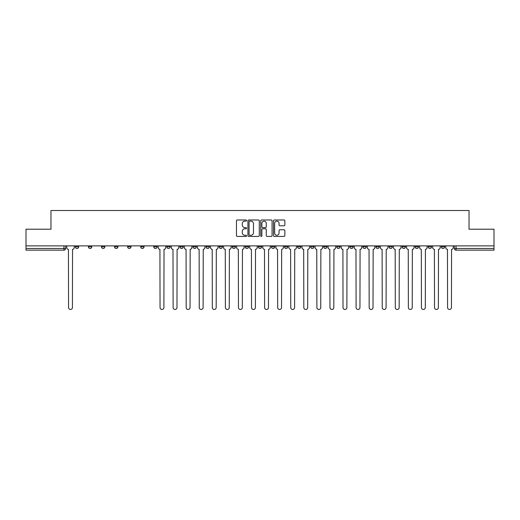 <?xml version="1.0" encoding="UTF-8"?>
<svg xmlns="http://www.w3.org/2000/svg" width="520" height="520" viewBox="0 0 520 520"><rect width="100%" height="100%" fill="white"/><g stroke="black" fill="none" stroke-linecap="round" stroke-linejoin="round"><path stroke-width="0.78" d="M246.597 220.558A0.579 0.579 0 0 0 246.019 219.98L237.283 219.98A0.826 0.826 0 0 0 236.457 220.805L236.457 235.606A0.826 0.826 0 0 0 237.283 236.431L246.019 236.431A0.579 0.579 0 0 0 246.597 235.853A0.579 0.579 0 0 0 246.019 235.281L244.888 235.281A2.632 2.632 0 0 1 242.255 232.648L242.255 231.413A2.632 2.632 0 0 1 244.888 228.781L246.019 228.781A0.579 0.579 0 0 0 246.597 228.202A0.579 0.579 0 0 0 246.019 227.63L244.888 227.63A2.632 2.632 0 0 1 242.255 224.998L242.255 223.763A2.632 2.632 0 0 1 244.888 221.13L246.019 221.13A0.579 0.579 0 0 0 246.597 220.558M428.233 245.882L428.233 246.805L431.581 246.805A1.677 1.677 0 0 1 429.91 248.482A1.677 1.677 0 0 1 428.233 246.805L428.233 245.882M415.162 245.882L415.162 246.805L418.516 246.805A1.677 1.677 0 0 1 416.839 248.482A1.677 1.677 0 0 1 415.162 246.805L415.162 245.882M336.746 245.882L336.746 246.805L340.093 246.805A1.677 1.677 0 0 1 338.416 248.482A1.677 1.677 0 0 1 336.746 246.805L336.746 245.882M323.674 245.882L323.674 246.805L327.022 246.805A1.677 1.677 0 0 1 325.351 248.482A1.677 1.677 0 0 1 323.674 246.805L323.674 245.882M310.603 245.882L310.603 246.805L313.957 246.805A1.677 1.677 0 0 1 312.28 248.482A1.677 1.677 0 0 1 310.603 246.805L310.603 245.882M284.466 245.882L284.466 246.805L287.814 246.805A1.677 1.677 0 0 1 286.137 248.482A1.677 1.677 0 0 1 284.466 246.805L284.466 245.882M258.323 246.805L258.323 245.882L258.323 246.805A1.677 1.677 0 0 0 260 248.482A1.677 1.677 0 0 1 258.323 246.805L261.677 246.805A1.677 1.677 0 0 1 260 248.482A1.677 1.677 0 0 0 261.677 246.805L261.677 245.882L261.677 246.805M245.252 246.805L245.252 245.882L245.252 246.805A1.677 1.677 0 0 0 246.928 248.482A1.677 1.677 0 0 1 245.252 246.805L248.606 246.805A1.677 1.677 0 0 1 246.928 248.482M232.186 246.805L232.186 245.882L232.186 246.805A1.677 1.677 0 0 0 233.864 248.482A1.677 1.677 0 0 1 232.186 246.805L235.534 246.805A1.677 1.677 0 0 1 233.864 248.482A1.677 1.677 0 0 0 235.534 246.805L235.534 245.882L235.534 246.805M219.115 245.882L219.115 246.805L222.469 246.805A1.677 1.677 0 0 1 220.792 248.482A1.677 1.677 0 0 1 219.115 246.805L219.115 245.882M206.044 245.882L206.044 246.805L209.397 246.805A1.677 1.677 0 0 1 207.721 248.482A1.677 1.677 0 0 1 206.044 246.805L206.044 245.882M192.978 245.882L192.978 246.805L196.326 246.805A1.677 1.677 0 0 1 194.649 248.482A1.677 1.677 0 0 1 192.978 246.805L192.978 245.882M179.907 246.805L179.907 245.882L179.907 246.805A1.677 1.677 0 0 0 181.584 248.482A1.677 1.677 0 0 1 179.907 246.805L183.255 246.805A1.677 1.677 0 0 1 181.584 248.482M153.764 246.805L153.764 245.882L153.764 246.805A1.677 1.677 0 0 0 155.441 248.482A1.677 1.677 0 0 1 153.764 246.805L157.118 246.805A1.677 1.677 0 0 1 155.441 248.482A1.677 1.677 0 0 0 157.118 246.805L157.118 245.882L157.118 246.805M140.699 246.805L140.699 245.882L140.699 246.805A1.677 1.677 0 0 0 142.37 248.482A1.677 1.677 0 0 1 140.699 246.805L144.047 246.805A1.677 1.677 0 0 1 142.37 248.482A1.677 1.677 0 0 0 144.047 246.805L144.047 245.882L144.047 246.805M127.627 246.805L127.627 245.882L127.627 246.805A1.677 1.677 0 0 0 129.305 248.482A1.677 1.677 0 0 1 127.627 246.805L130.975 246.805A1.677 1.677 0 0 1 129.305 248.482A1.677 1.677 0 0 0 130.975 246.805L130.975 245.882L130.975 246.805M114.556 246.805L114.556 245.882L114.556 246.805A1.677 1.677 0 0 0 116.233 248.482A1.677 1.677 0 0 1 114.556 246.805L117.91 246.805A1.677 1.677 0 0 1 116.233 248.482M101.484 246.805L101.484 245.882L101.484 246.805A1.677 1.677 0 0 0 103.162 248.482A1.677 1.677 0 0 1 101.484 246.805L104.838 246.805A1.677 1.677 0 0 1 103.162 248.482A1.677 1.677 0 0 0 104.838 246.805L104.838 245.882L104.838 246.805M88.419 246.805L88.419 245.882L88.419 246.805A1.677 1.677 0 0 0 90.09 248.482A1.677 1.677 0 0 1 88.419 246.805L91.767 246.805A1.677 1.677 0 0 1 90.09 248.482A1.677 1.677 0 0 0 91.767 246.805L91.767 245.882L91.767 246.805M284.031 225.778A0.826 0.826 0 0 0 284.856 224.958L284.856 220.805A0.826 0.826 0 0 0 284.031 219.98L274.333 219.98A0.826 0.826 0 0 0 273.507 220.805L273.507 235.606A0.826 0.826 0 0 0 274.333 236.431L284.031 236.431A0.826 0.826 0 0 0 284.856 235.606L284.856 230.588A0.826 0.826 0 0 0 284.031 229.769L279.883 229.769A0.826 0.826 0 0 0 279.058 230.588L279.058 233.077A2.197 2.197 0 0 1 276.861 235.281A2.197 2.197 0 0 1 274.658 233.077L274.658 223.333A2.197 2.197 0 0 1 276.861 221.13A2.197 2.197 0 0 1 279.058 223.333L279.058 224.958A0.826 0.826 0 0 0 279.883 225.778L284.031 225.778M26 245.882L26 229.209L50.966 229.209L50.966 210.529L469.034 210.529L469.034 229.209L494 229.209L494 245.882L26 245.882L26 248.482L65.63 248.482L65.63 245.882L65.63 248.482A1.677 1.677 0 0 1 63.954 250.153L26 250.153L26 248.482M259.279 220.805A0.826 0.826 0 0 0 258.459 219.98L248.755 219.98A0.826 0.826 0 0 0 247.93 220.805L247.93 235.606A0.826 0.826 0 0 0 248.755 236.431L258.459 236.431A0.826 0.826 0 0 0 259.279 235.606L259.279 220.805M261.541 219.98L271.245 219.98A0.826 0.826 0 0 1 272.07 220.805L272.07 235.606A0.826 0.826 0 0 1 271.245 236.431L267.092 236.431A0.826 0.826 0 0 1 266.272 235.606L266.272 229.606A0.826 0.826 0 0 0 265.447 228.781L262.691 228.781A0.826 0.826 0 0 0 261.872 229.606L261.872 235.853A0.579 0.579 0 0 1 261.293 236.431A0.579 0.579 0 0 1 260.721 235.853L260.721 220.805A0.826 0.826 0 0 1 261.541 219.98M454.37 245.882L454.37 248.482L494 248.482L494 250.153L456.047 250.153A1.677 1.677 0 0 1 454.37 248.482M494 245.882L494 248.482M444.652 245.882L444.652 246.805A1.677 1.677 0 0 1 442.975 248.482A1.677 1.677 0 0 1 441.304 246.805L444.652 246.805M441.304 245.882L441.304 246.805M431.581 245.882L431.581 246.805M418.516 245.882L418.516 246.805L418.516 245.882M405.444 245.882L405.444 246.805A1.677 1.677 0 0 1 403.767 248.482A1.677 1.677 0 0 1 402.09 246.805L405.444 246.805M402.09 245.882L402.09 246.805M392.373 245.882L392.373 246.805A1.677 1.677 0 0 1 390.696 248.482A1.677 1.677 0 0 1 389.025 246.805L392.373 246.805M389.025 245.882L389.025 246.805M379.301 245.882L379.301 246.805A1.677 1.677 0 0 1 377.631 248.482A1.677 1.677 0 0 1 375.954 246.805L379.301 246.805M375.954 245.882L375.954 246.805M366.236 245.882L366.236 246.805A1.677 1.677 0 0 1 364.559 248.482A1.677 1.677 0 0 1 362.882 246.805L366.236 246.805M362.882 245.882L362.882 246.805M353.165 245.882L353.165 246.805A1.677 1.677 0 0 1 351.488 248.482A1.677 1.677 0 0 1 349.81 246.805L353.165 246.805M349.81 245.882L349.81 246.805M340.093 245.882L340.093 246.805A1.677 1.677 0 0 1 338.416 248.482M327.022 245.882L327.022 246.805M313.957 246.805L313.957 245.882L313.957 246.805A1.677 1.677 0 0 1 312.28 248.482M300.885 245.882L300.885 246.805A1.677 1.677 0 0 1 299.208 248.482A1.677 1.677 0 0 1 297.531 246.805A1.677 1.677 0 0 0 299.208 248.482A1.677 1.677 0 0 0 300.885 246.805L297.531 246.805L297.531 245.882M287.814 246.805L287.814 245.882L287.814 246.805A1.677 1.677 0 0 1 286.137 248.482M274.749 245.882L274.749 246.805A1.677 1.677 0 0 1 273.072 248.482A1.677 1.677 0 0 1 271.394 246.805A1.677 1.677 0 0 0 273.072 248.482M271.394 245.882L271.394 246.805L274.749 246.805M248.606 245.882L248.606 246.805L248.606 245.882M222.469 246.805L222.469 245.882L222.469 246.805A1.677 1.677 0 0 1 220.792 248.482M209.397 246.805L209.397 245.882L209.397 246.805A1.677 1.677 0 0 1 207.721 248.482M196.326 246.805L196.326 245.882L196.326 246.805A1.677 1.677 0 0 1 194.649 248.482M183.255 245.882L183.255 246.805L183.255 245.882M170.19 246.805L170.19 245.882L170.19 246.805A1.677 1.677 0 0 1 168.513 248.482A1.677 1.677 0 0 1 166.836 246.805L170.19 246.805A1.677 1.677 0 0 1 168.513 248.482M166.836 245.882L166.836 246.805M117.91 245.882L117.91 246.805L117.91 245.882M78.695 245.882L78.695 246.805A1.677 1.677 0 0 1 77.025 248.482A1.677 1.677 0 0 1 75.348 246.805A1.677 1.677 0 0 0 77.025 248.482A1.677 1.677 0 0 0 78.695 246.805L78.695 245.882M75.348 245.882L75.348 246.805L78.695 246.805M63.954 245.882L63.954 250.153A1.677 1.677 0 0 0 65.63 248.482M249.659 221.13A0.579 0.579 0 0 0 249.08 221.708L249.08 234.702A0.579 0.579 0 0 0 249.659 235.281L250.848 235.281A2.632 2.632 0 0 0 253.481 232.648L253.481 223.763A2.632 2.632 0 0 0 250.848 221.13L249.659 221.13M266.272 223.373A2.197 2.197 0 0 0 264.069 221.175A2.197 2.197 0 0 0 261.872 223.373L261.872 226.805A0.826 0.826 0 0 0 262.691 227.63L265.447 227.63A0.826 0.826 0 0 0 266.272 226.805L266.272 223.373M66.761 247.644L66.761 245.882L66.761 247.644A1.677 1.677 0 0 0 68.432 249.321L68.562 307.548A1.924 1.924 0 0 0 70.486 309.471A1.924 1.924 0 0 0 72.416 307.548L72.54 249.321A1.677 1.677 0 0 0 74.217 247.644L74.217 245.882L74.217 247.644M68.432 249.321L68.562 307.548M72.416 307.548L72.54 249.321M171.321 247.644L171.321 245.882L171.321 247.644A1.677 1.677 0 0 0 172.991 249.321L173.121 307.548A1.924 1.924 0 0 0 175.045 309.471A1.924 1.924 0 0 0 176.975 307.548L177.099 249.321A1.677 1.677 0 0 0 178.776 247.644L178.776 245.882L178.776 247.644M184.386 247.644L184.386 245.882L184.386 247.644A1.677 1.677 0 0 0 186.062 249.321L186.186 307.548A1.924 1.924 0 0 0 188.117 309.471A1.924 1.924 0 0 0 190.041 307.548L190.171 249.321A1.677 1.677 0 0 0 191.847 247.644L191.847 245.882L191.847 247.644M197.457 247.644L197.457 245.882L197.457 247.644A1.677 1.677 0 0 0 199.134 249.321L199.258 307.548A1.924 1.924 0 0 0 201.188 309.471A1.924 1.924 0 0 0 203.112 307.548L203.236 249.321A1.677 1.677 0 0 0 204.912 247.644L204.912 245.882L204.912 247.644M210.529 247.644L210.529 245.882L210.529 247.644A1.677 1.677 0 0 0 212.206 249.321L212.329 307.548A1.924 1.924 0 0 0 214.253 309.471A1.924 1.924 0 0 0 216.183 307.548L216.307 249.321A1.677 1.677 0 0 0 217.984 247.644L217.984 245.882L217.984 247.644M223.6 247.644L223.6 245.882L223.6 247.644A1.677 1.677 0 0 0 225.27 249.321L225.4 307.548A1.924 1.924 0 0 0 227.325 309.471A1.924 1.924 0 0 0 229.255 307.548L229.379 249.321A1.677 1.677 0 0 0 231.056 247.644L231.056 245.882L231.056 247.644M236.665 247.644L236.665 245.882L236.665 247.644A1.677 1.677 0 0 0 238.342 249.321L238.466 307.548A1.924 1.924 0 0 0 240.396 309.471A1.924 1.924 0 0 0 242.32 307.548L242.45 249.321A1.677 1.677 0 0 0 244.12 247.644L244.12 245.882L244.12 247.644M249.737 247.644L249.737 245.882L249.737 247.644A1.677 1.677 0 0 0 251.414 249.321L251.537 307.548A1.924 1.924 0 0 0 253.468 309.471A1.924 1.924 0 0 0 255.392 307.548L255.515 249.321A1.677 1.677 0 0 0 257.192 247.644L257.192 245.882L257.192 247.644M262.808 247.644L262.808 245.882L262.808 247.644A1.677 1.677 0 0 0 264.485 249.321L264.608 307.548A1.924 1.924 0 0 0 266.533 309.471A1.924 1.924 0 0 0 268.463 307.548L268.587 249.321A1.677 1.677 0 0 0 270.264 247.644L270.264 245.882L270.264 247.644M275.88 247.644L275.88 245.882L275.88 247.644A1.677 1.677 0 0 0 277.55 249.321L277.68 307.548A1.924 1.924 0 0 0 279.604 309.471A1.924 1.924 0 0 0 281.534 307.548L281.658 249.321A1.677 1.677 0 0 0 283.335 247.644L283.335 245.882L283.335 247.644M288.945 247.644L288.945 245.882L288.945 247.644A1.677 1.677 0 0 0 290.622 249.321L290.745 307.548A1.924 1.924 0 0 0 292.675 309.471A1.924 1.924 0 0 0 294.6 307.548L294.73 249.321A1.677 1.677 0 0 0 296.4 247.644L296.4 245.882L296.4 247.644M302.016 247.644L302.016 245.882L302.016 247.644A1.677 1.677 0 0 0 303.693 249.321L303.817 307.548A1.924 1.924 0 0 0 305.747 309.471A1.924 1.924 0 0 0 307.671 307.548L307.794 249.321A1.677 1.677 0 0 0 309.471 247.644L309.471 245.882L309.471 247.644M315.088 247.644L315.088 245.882L315.088 247.644A1.677 1.677 0 0 0 316.764 249.321L316.888 307.548A1.924 1.924 0 0 0 318.812 309.471A1.924 1.924 0 0 0 320.743 307.548L320.866 249.321A1.677 1.677 0 0 0 322.543 247.644L322.543 245.882L322.543 247.644M328.153 247.644L328.153 245.882L328.153 247.644A1.677 1.677 0 0 0 329.829 249.321L329.959 307.548A1.924 1.924 0 0 0 331.883 309.471A1.924 1.924 0 0 0 333.814 307.548L333.938 249.321A1.677 1.677 0 0 0 335.615 247.644L335.615 245.882L335.615 247.644M341.224 247.644L341.224 245.882L341.224 247.644A1.677 1.677 0 0 0 342.901 249.321L343.025 307.548A1.924 1.924 0 0 0 344.955 309.471A1.924 1.924 0 0 0 346.879 307.548L347.009 249.321A1.677 1.677 0 0 0 348.679 247.644L348.679 245.882L348.679 247.644M158.249 245.882L158.249 247.644A1.677 1.677 0 0 0 159.926 249.321L160.049 307.548A1.924 1.924 0 0 0 161.974 309.471A1.924 1.924 0 0 0 163.904 307.548L164.028 249.321A1.677 1.677 0 0 0 165.704 247.644L165.704 245.882M172.991 249.321L173.121 307.548M176.975 307.548L177.099 249.321M186.062 249.321L186.186 307.548M190.041 307.548L190.171 249.321M199.134 249.321L199.258 307.548M203.112 307.548L203.236 249.321M212.206 249.321L212.329 307.548M216.183 307.548L216.307 249.321M225.27 249.321L225.4 307.548M229.255 307.548L229.379 249.321M238.342 249.321L238.466 307.548M242.32 307.548L242.45 249.321M251.414 249.321L251.537 307.548M255.392 307.548L255.515 249.321M264.485 249.321L264.608 307.548M268.463 307.548L268.587 249.321M277.55 249.321L277.68 307.548M281.534 307.548L281.658 249.321M290.622 249.321L290.745 307.548M294.6 307.548L294.73 249.321M303.693 249.321L303.817 307.548M307.671 307.548L307.794 249.321M316.764 249.321L316.888 307.548M320.743 307.548L320.866 249.321M329.829 249.321L329.959 307.548M333.814 307.548L333.938 249.321M342.901 249.321L343.025 307.548M346.879 307.548L347.009 249.321M354.296 247.644L354.296 245.882L354.296 247.644A1.677 1.677 0 0 0 355.973 249.321L356.096 307.548A1.924 1.924 0 0 0 358.026 309.471A1.924 1.924 0 0 0 359.95 307.548L360.074 249.321A1.677 1.677 0 0 0 361.751 247.644L361.751 245.882L361.751 247.644M355.973 249.321L356.096 307.548M359.95 307.548L360.074 249.321M367.367 247.644L367.367 245.882L367.367 247.644A1.677 1.677 0 0 0 369.044 249.321L369.168 307.548A1.924 1.924 0 0 0 371.091 309.471A1.924 1.924 0 0 0 373.022 307.548L373.146 249.321A1.677 1.677 0 0 0 374.822 247.644L374.822 245.882L374.822 247.644M369.044 249.321L369.168 307.548M373.022 307.548L373.146 249.321M380.432 247.644L380.432 245.882L380.432 247.644A1.677 1.677 0 0 0 382.109 249.321L382.239 307.548A1.924 1.924 0 0 0 384.163 309.471A1.924 1.924 0 0 0 386.087 307.548L386.217 249.321A1.677 1.677 0 0 0 387.894 247.644L387.894 245.882L387.894 247.644M382.109 249.321L382.239 307.548M386.087 307.548L386.217 249.321M393.504 247.644L393.504 245.882L393.504 247.644A1.677 1.677 0 0 0 395.181 249.321L395.304 307.548A1.924 1.924 0 0 0 397.235 309.471A1.924 1.924 0 0 0 399.159 307.548L399.288 249.321A1.677 1.677 0 0 0 400.959 247.644L400.959 245.882L400.959 247.644M395.181 249.321L395.304 307.548M399.159 307.548L399.288 249.321M406.575 247.644L406.575 245.882L406.575 247.644A1.677 1.677 0 0 0 408.252 249.321L408.375 307.548A1.924 1.924 0 0 0 410.306 309.471A1.924 1.924 0 0 0 412.23 307.548L412.353 249.321A1.677 1.677 0 0 0 414.031 247.644L414.031 245.882L414.031 247.644M408.252 249.321L408.375 307.548M412.23 307.548L412.353 249.321M419.647 247.644L419.647 245.882L419.647 247.644A1.677 1.677 0 0 0 421.317 249.321L421.447 307.548A1.924 1.924 0 0 0 423.371 309.471A1.924 1.924 0 0 0 425.301 307.548L425.425 249.321A1.677 1.677 0 0 0 427.102 247.644L427.102 245.882L427.102 247.644M421.317 249.321L421.447 307.548M425.301 307.548L425.425 249.321M432.712 247.644L432.712 245.882L432.712 247.644A1.677 1.677 0 0 0 434.388 249.321L434.519 307.548A1.924 1.924 0 0 0 436.443 309.471A1.924 1.924 0 0 0 438.366 307.548L438.497 249.321A1.677 1.677 0 0 0 440.174 247.644L440.174 245.882L440.174 247.644M434.388 249.321L434.519 307.548M438.366 307.548L438.497 249.321M445.783 247.644L445.783 245.882L445.783 247.644A1.677 1.677 0 0 0 447.46 249.321L447.584 307.548A1.924 1.924 0 0 0 449.514 309.471A1.924 1.924 0 0 0 451.438 307.548L451.568 249.321A1.677 1.677 0 0 0 453.238 247.644L453.238 245.882L453.238 247.644M447.46 249.321L447.584 307.548M451.438 307.548L451.568 249.321M456.047 245.882L456.047 250.153"/></g></svg>

